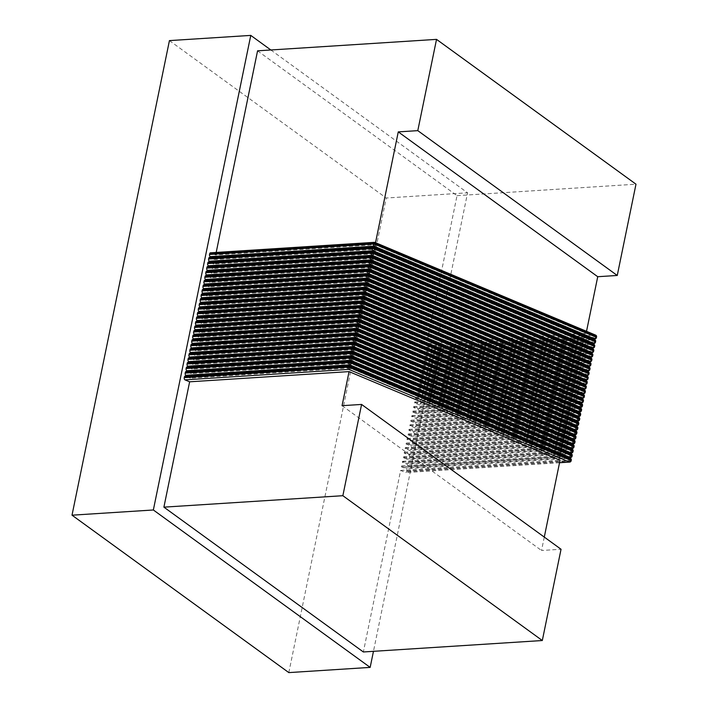 <?xml version="1.0" encoding="UTF-8"?>
<svg xmlns="http://www.w3.org/2000/svg" width="708" height="708" viewBox="0 0 708 708"><rect width="100%" height="100%" fill="white"/><g stroke="black" fill="none" stroke-linecap="round" stroke-linejoin="round"><path stroke-width="0.53" stroke-dasharray="3.54 2.66" d="M216.188 252.455L215.674 254.951L375.098 244.756L586.1 333.371L426.667 343.575L431.331 345.531A1.593 0.912 -93.7 0 1 432.048 347.708L431.907 348.389A1.593 0.912 -93.7 0 1 431.145 349.354A1.593 0.912 -93.7 0 1 430.889 349.31L425.924 347.221L425.729 348.132L430.393 350.097A1.593 0.912 -93.7 0 1 431.11 352.265L430.968 352.956A1.593 0.912 -93.7 0 1 430.207 353.911A1.593 0.912 -93.7 0 1 429.951 353.867L424.986 351.788L424.8 352.699L429.464 354.655A1.593 0.912 -93.7 0 1 430.172 356.832L430.03 357.522A1.593 0.912 -93.7 0 1 429.269 358.478A1.593 0.912 -93.7 0 1 429.013 358.434L424.048 356.345L423.862 357.257L428.526 359.221A1.593 0.912 -93.7 0 1 429.243 361.39L429.101 362.08A1.593 0.912 -93.7 0 1 428.331 363.045A1.593 0.912 -93.7 0 1 428.075 363L423.11 360.912L422.924 361.823L427.588 363.779A1.593 0.912 -93.7 0 1 428.305 365.956L428.163 366.647A1.593 0.912 -93.7 0 1 427.393 367.602A1.593 0.912 -93.7 0 1 427.136 367.558L422.172 365.478L421.986 366.39L426.65 368.346A1.593 0.912 -93.7 0 1 427.366 370.523L427.225 371.213A1.593 0.912 -93.7 0 1 426.455 372.169A1.593 0.912 -93.7 0 1 426.207 372.125L421.233 370.036L421.048 370.948L425.712 372.912A1.593 0.912 -93.7 0 1 426.428 375.081L426.287 375.771A1.593 0.912 -93.7 0 1 425.526 376.736A1.593 0.912 -93.7 0 1 425.269 376.691L420.295 374.603L420.109 375.514L424.773 377.47A1.593 0.912 -93.7 0 1 425.49 379.647L425.349 380.338A1.593 0.912 -93.7 0 1 424.588 381.293A1.593 0.912 -93.7 0 1 424.331 381.249L419.366 379.161L419.171 380.081L423.844 382.037A1.593 0.912 -93.7 0 1 424.552 384.214L424.411 384.895A1.593 0.912 -93.7 0 1 423.649 385.86A1.593 0.912 -93.7 0 1 423.393 385.816L418.428 383.727L418.242 384.639L422.906 386.603A1.593 0.912 -93.7 0 1 423.614 388.772L423.473 389.462A1.593 0.912 -93.7 0 1 422.711 390.418A1.593 0.912 -93.7 0 1 422.455 390.374L417.49 388.294L417.304 389.205L421.968 391.161A1.593 0.912 -93.7 0 1 422.685 393.338L422.543 394.029A1.593 0.912 -93.7 0 1 421.773 394.984A1.593 0.912 -93.7 0 1 421.517 394.94L416.552 392.851L416.366 393.763L421.03 395.728A1.593 0.912 -93.7 0 1 421.747 397.896L421.605 398.586A1.593 0.912 -93.7 0 1 420.835 399.551A1.593 0.912 -93.7 0 1 420.587 399.507L415.614 397.418L415.428 398.33L420.092 400.286A1.593 0.912 -93.7 0 1 420.809 402.463L420.667 403.153A1.593 0.912 -93.7 0 1 419.897 404.109A1.593 0.912 -93.7 0 1 419.649 404.064L414.676 401.985L414.49 402.896L419.154 404.852A1.593 0.912 -93.7 0 1 419.871 407.029L419.729 407.719A1.593 0.912 -93.7 0 1 418.968 408.675A1.593 0.912 -93.7 0 1 418.711 408.631L413.746 406.542L413.552 407.454L418.224 409.419A1.593 0.912 -93.7 0 1 418.932 411.587L418.791 412.277A1.593 0.912 -93.7 0 1 418.03 413.242A1.593 0.912 -93.7 0 1 417.773 413.198L412.808 411.109L412.622 412.021L417.286 413.976A1.593 0.912 -93.7 0 1 417.994 416.154L417.853 416.844A1.593 0.912 -93.7 0 1 417.092 417.8A1.593 0.912 -93.7 0 1 416.835 417.755L411.87 415.667L411.684 416.587L416.348 418.543A1.593 0.912 -93.7 0 1 417.065 420.72L416.924 421.402A1.593 0.912 -93.7 0 1 416.154 422.366A1.593 0.912 -93.7 0 1 415.897 422.322L410.932 420.233L410.746 421.145L415.41 423.11A1.593 0.912 -93.7 0 1 416.127 425.278L415.985 425.968A1.593 0.912 -93.7 0 1 415.215 426.924A1.593 0.912 -93.7 0 1 414.968 426.88L409.994 424.8L409.808 425.712L414.472 427.667A1.593 0.912 -93.7 0 1 415.189 429.844L415.047 430.535A1.593 0.912 -93.7 0 1 414.277 431.491A1.593 0.912 -93.7 0 1 414.03 431.446L409.056 429.358L408.87 430.269L413.534 432.234A1.593 0.912 -93.7 0 1 414.251 434.402L414.109 435.093A1.593 0.912 -93.7 0 1 413.348 436.057A1.593 0.912 -93.7 0 1 413.091 436.013L408.127 433.924L407.932 434.836L412.596 436.792A1.593 0.912 -93.7 0 1 413.313 438.969L413.171 439.659A1.593 0.912 -93.7 0 1 412.41 440.615A1.593 0.912 -93.7 0 1 412.153 440.571L407.189 438.491L407.003 439.403L411.667 441.358A1.593 0.912 -93.7 0 1 412.375 443.535L412.233 444.226A1.593 0.912 -93.7 0 1 411.472 445.182A1.593 0.912 -93.7 0 1 411.215 445.137L406.25 443.049L406.065 443.96L410.728 445.925A1.593 0.912 -93.7 0 1 411.445 448.093L411.304 448.784A1.593 0.912 -93.7 0 1 410.534 449.748A1.593 0.912 -93.7 0 1 410.277 449.704L405.312 447.615L405.126 448.527L409.79 450.483A1.593 0.912 -93.7 0 1 410.507 452.66L410.366 453.35A1.593 0.912 -93.7 0 1 409.596 454.306A1.593 0.912 -93.7 0 1 409.339 454.262L404.374 452.173L404.188 453.093L408.852 455.049A1.593 0.912 -93.7 0 1 409.569 457.226L409.428 457.908A1.593 0.912 -93.7 0 1 408.658 458.873A1.593 0.912 -93.7 0 1 408.41 458.828L403.436 456.74L403.25 457.651L407.914 459.616A1.593 0.912 -93.7 0 1 408.631 461.784L408.489 462.474A1.593 0.912 -93.7 0 1 407.719 463.43A1.593 0.912 -93.7 0 1 407.472 463.386L402.498 461.306L402.312 462.218L406.976 464.174A1.593 0.912 -93.7 0 1 407.693 466.351L407.551 467.041A1.593 0.912 -93.7 0 1 406.79 467.997A1.593 0.912 -93.7 0 1 406.534 467.953L401.569 465.864L401.374 466.776L406.047 468.74A1.593 0.912 -93.7 0 1 406.755 470.909L406.613 471.599A1.593 0.912 -93.7 0 1 405.852 472.563A1.593 0.912 -93.7 0 1 405.596 472.519L400.631 470.431L363.363 651.971M375.523 242.685L375.098 244.756M374.355 248.402L374.16 249.313L585.162 337.937L585.348 337.026L374.355 248.402L214.922 258.606L214.736 259.517L374.16 249.313M210.754 261.81L213.984 263.164L213.798 264.075L373.231 253.88L584.224 342.495L584.41 341.583L373.417 252.968L373.231 253.88M213.984 263.164L373.417 252.968M209.816 266.367L213.046 267.73L212.86 268.642L372.293 258.447L583.286 347.062L583.472 346.15L372.479 257.526L372.293 258.447M213.046 267.73L372.479 257.526M208.878 270.934L212.108 272.288L211.922 273.208L371.355 263.004L582.348 351.628L582.542 350.717L371.541 262.093L371.355 263.004M212.108 272.288L371.541 262.093M207.94 275.5L211.179 276.855L210.984 277.766L370.417 267.571L581.418 356.186L581.604 355.274L370.603 266.659L370.417 267.571M211.179 276.855L370.603 266.659M207.001 280.058L210.241 281.421L210.055 282.333L369.479 272.129L580.48 360.753L580.666 359.841L369.664 271.217L369.479 272.129M210.241 281.421L369.664 271.217M206.072 284.625L209.303 285.979L209.117 286.89L368.541 276.695L579.542 365.31L579.728 364.399L368.735 275.784L368.541 276.695M209.303 285.979L368.735 275.784M205.134 289.183L208.364 290.546L208.179 291.457L367.611 281.262L578.604 369.877L578.79 368.965L367.797 280.35L367.611 281.262M208.364 290.546L367.797 280.35M204.196 293.749L207.426 295.112L207.24 296.024L366.673 285.82L577.666 374.444L577.852 373.532L366.859 284.908L366.673 285.82M207.426 295.112L366.859 284.908M203.258 298.316L206.488 299.67L206.302 300.581L365.735 290.386L576.728 379.001L576.923 378.09L365.921 289.475L365.735 290.386M206.488 299.67L365.921 289.475M202.32 302.874L205.559 304.236L205.364 305.148L364.797 294.953L575.799 383.568L575.985 382.656L364.983 294.032L364.797 294.953M205.559 304.236L364.983 294.032M201.382 307.44L204.621 308.794L204.435 309.715L363.859 299.511L574.861 388.134L575.046 387.214L364.045 298.599L363.859 299.511M204.621 308.794L364.045 298.599M200.453 312.007L203.683 313.361L203.497 314.272L362.921 304.077L573.923 392.692L574.108 391.781L363.107 303.166L362.921 304.077M203.683 313.361L363.107 303.166M199.514 316.565L202.745 317.927L202.559 318.839L361.983 308.635L572.984 397.259L573.17 396.347L362.177 307.723L361.983 308.635M202.745 317.927L362.177 307.723M198.576 321.131L201.807 322.485L201.621 323.397L361.053 313.202L572.046 401.817L572.232 400.905L361.239 312.29L361.053 313.202M201.807 322.485L361.239 312.29M197.638 325.689L200.868 327.052L200.683 327.963L360.115 317.768L571.108 406.383L571.303 405.472L360.301 316.857L360.115 317.768M200.868 327.052L360.301 316.857M196.7 330.255L199.93 331.618L199.744 332.53L359.177 322.326L570.179 410.95L570.365 410.038L359.363 321.414L359.177 322.326M199.93 331.618L359.363 321.414M195.762 334.822L199.001 336.176L198.806 337.088L358.239 326.892L569.241 415.507L569.427 414.596L358.425 325.981L358.239 326.892M199.001 336.176L358.425 325.981M194.824 339.38L198.063 340.743L197.877 341.654L357.301 331.459L568.303 420.074L568.489 419.163L357.487 330.539L357.301 331.459M198.063 340.743L357.487 330.539M193.895 343.946L197.125 345.3L196.939 346.221L356.363 336.017L567.365 424.641L567.55 423.72L356.558 335.105L356.363 336.017M197.125 345.3L356.558 335.105M192.957 348.513L196.187 349.867L196.001 350.779L355.434 340.583L566.427 429.198L566.612 428.287L355.62 339.672L355.434 340.583M196.187 349.867L355.62 339.672M192.018 353.071L195.249 354.434L195.063 355.345L354.496 345.141L565.488 433.765L565.674 432.853L354.681 344.23L354.496 345.141M195.249 354.434L354.681 344.23M191.08 357.637L194.311 358.991L194.125 359.903L353.558 349.708L564.55 438.323L564.745 437.411L353.743 348.796L353.558 349.708M194.311 358.991L353.743 348.796M190.142 362.195L193.381 363.558L193.187 364.47L352.619 354.274L563.621 442.889L563.807 441.978L352.805 353.363L352.619 354.274M193.381 363.558L352.805 353.363M189.204 366.762L192.443 368.125L192.257 369.036L351.681 358.832L562.683 447.456L562.869 446.544L351.867 357.921L351.681 358.832M192.443 368.125L351.867 357.921M188.275 371.328L191.505 372.682L191.319 373.594L350.743 363.399L561.745 452.014L561.931 451.102L350.938 362.487L350.743 363.399M191.505 372.682L350.938 362.487M187.337 375.886L190.567 377.249L190.381 378.161L349.814 367.965L560.807 456.58L401.374 466.776M190.567 377.249L350 367.045L349.814 367.965M215.674 254.951L210.701 252.862L374.523 242.384L595.154 335.052A1.593 1.257 112.8 0 1 595.623 335.123M596.561 336.911A1.593 0.558 11.6 0 1 595.87 337.22A1.593 0.912 86.3 0 0 595.154 335.052L431.331 345.531M270.845 49.976L467.581 192.815L373.461 651.325M257.57 50.826L457.032 195.647L426.667 343.575M211.692 257.243L214.922 258.606M214.736 259.517L209.763 257.429L373.585 246.95L594.216 339.61A1.593 1.257 112.8 0 1 594.685 339.69M213.798 264.075L208.833 261.995L372.656 251.508L593.286 344.176A1.593 1.257 112.8 0 1 593.746 344.256M212.86 268.642L207.895 266.553L371.718 256.075L592.348 348.743A1.593 1.257 112.8 0 1 592.808 348.814M211.922 273.208L206.957 271.12L370.78 260.641L591.41 353.301A1.593 1.257 112.8 0 1 591.87 353.381M210.984 277.766L206.019 275.678L369.841 265.199L590.472 357.867A1.593 1.257 112.8 0 1 590.932 357.938M210.055 282.333L205.081 280.244L368.903 269.766L589.534 362.434A1.593 1.257 112.8 0 1 590.003 362.505M209.117 286.89L204.143 284.811L367.965 274.332L588.596 366.992A1.593 1.257 112.8 0 1 589.065 367.071M208.179 291.457L203.214 289.368L367.036 278.89L587.667 371.558A1.593 1.257 112.8 0 1 588.127 371.629M207.24 296.024L202.276 293.935L366.098 283.457L586.728 376.116A1.593 1.257 112.8 0 1 587.189 376.196M206.302 300.581L201.338 298.502L365.16 288.014L585.79 380.683A1.593 1.257 112.8 0 1 586.251 380.762M205.364 305.148L200.399 303.059L364.222 292.581L584.852 385.249A1.593 1.257 112.8 0 1 585.312 385.32M204.435 309.715L199.461 307.626L363.284 297.148L583.914 389.807A1.593 1.257 112.8 0 1 584.383 389.887M203.497 314.272L198.523 312.184L362.346 301.705L582.976 394.374A1.593 1.257 112.8 0 1 583.445 394.445M202.559 318.839L197.594 316.75L361.407 306.272L582.038 398.94A1.593 1.257 112.8 0 1 582.507 399.011M201.621 323.397L196.656 321.317L360.478 310.839L581.109 403.498A1.593 1.257 112.8 0 1 581.569 403.578M200.683 327.963L195.718 325.875L359.54 315.396L580.171 408.065A1.593 1.257 112.8 0 1 580.631 408.135M199.744 332.53L194.78 330.441L358.602 319.963L579.232 412.622A1.593 1.257 112.8 0 1 579.693 412.702M198.806 337.088L193.842 335.008L357.664 324.521L578.294 417.189A1.593 1.257 112.8 0 1 578.763 417.269M197.877 341.654L192.903 339.566L356.726 329.087L577.356 421.756A1.593 1.257 112.8 0 1 577.825 421.826M196.939 346.221L191.965 344.132L355.788 333.654L576.418 426.313A1.593 1.257 112.8 0 1 576.887 426.393M196.001 350.779L191.036 348.69L354.858 338.212L575.489 430.88A1.593 1.257 112.8 0 1 575.949 430.951M195.063 355.345L190.098 353.257L353.92 342.778L574.551 435.438A1.593 1.257 112.8 0 1 575.011 435.517M194.125 359.903L189.16 357.823L352.982 347.345L573.613 440.004A1.593 1.257 112.8 0 1 574.073 440.084M193.187 364.47L188.222 362.381L352.044 351.903L572.675 444.571A1.593 1.257 112.8 0 1 573.135 444.642M192.257 369.036L187.284 366.948L351.106 356.469L571.737 449.129A1.593 1.257 112.8 0 1 572.206 449.208M191.319 373.594L186.346 371.514L350.168 361.027L570.798 453.695A1.593 1.257 112.8 0 1 571.268 453.775M190.381 378.161L185.416 376.072L349.239 365.594L569.869 458.262A1.593 1.257 112.8 0 1 570.329 458.333M169.433 40.604L386.241 198.019L467.581 192.815M288.82 672.6L386.241 198.019M586.525 331.309L586.1 333.371M350 367.045L560.993 455.669L560.807 456.58M544.284 537.089L541.523 550.505L561.046 549.258M342.061 405.684L541.523 550.505M457.032 195.647L635.988 184.195M425.924 347.221L585.348 337.026M425.729 348.132L585.162 337.937M424.8 352.699L584.224 342.495M424.986 351.788L584.41 341.583M423.862 357.257L583.286 347.062M424.048 356.345L583.472 346.15M422.924 361.823L582.348 351.628M423.11 360.912L582.542 350.717M421.986 366.39L581.418 356.186M422.172 365.478L581.604 355.274M421.048 370.948L580.48 360.753M421.233 370.036L580.666 359.841M420.109 375.514L579.542 365.31M420.295 374.603L579.728 364.399M419.171 380.081L578.604 369.877M419.366 379.161L578.79 368.965M418.242 384.639L577.666 374.444M418.428 383.727L577.852 373.532M417.304 389.205L576.728 379.001M417.49 388.294L576.923 378.09M416.366 393.763L575.799 383.568M416.552 392.851L575.985 382.656M415.428 398.33L574.861 388.134M415.614 397.418L575.046 387.214M414.49 402.896L573.923 392.692M414.676 401.985L574.108 391.781M413.552 407.454L572.984 397.259M413.746 406.542L573.17 396.347M412.622 412.021L572.046 401.817M412.808 411.109L572.232 400.905M411.684 416.587L571.108 406.383M411.87 415.667L571.303 405.472M410.746 421.145L570.179 410.95M410.932 420.233L570.365 410.038M409.808 425.712L569.241 415.507M409.994 424.8L569.427 414.596M408.87 430.269L568.303 420.074M409.056 429.358L568.489 419.163M407.932 434.836L567.365 424.641M408.127 433.924L567.55 423.72M407.003 439.403L566.427 429.198M407.189 438.491L566.612 428.287M406.065 443.96L565.488 433.765M406.25 443.049L565.674 432.853M405.126 448.527L564.55 438.323M405.312 447.615L564.745 437.411M404.188 453.093L563.621 442.889M404.374 452.173L563.807 441.978M403.25 457.651L562.683 447.456M403.436 456.74L562.869 446.544M402.312 462.218L561.745 452.014M402.498 461.306L561.931 451.102M401.569 465.864L560.993 455.669M400.631 470.431L560.055 460.227M594.968 338.875A1.593 0.912 86.3 0 0 595.729 337.911A1.593 0.558 -168.4 0 0 596.419 337.601M595.623 341.477A1.593 0.558 11.6 0 1 594.932 341.787A1.593 0.912 86.3 0 0 594.216 339.61L430.393 350.097M594.03 343.433A1.593 0.912 86.3 0 0 594.791 342.477A1.593 0.558 -168.4 0 0 595.481 342.168M594.693 346.044A1.593 0.558 11.6 0 1 593.994 346.354A1.593 0.912 86.3 0 0 593.286 344.176L429.464 354.655M593.092 348A1.593 0.912 86.3 0 0 593.853 347.044A1.593 0.558 -168.4 0 0 594.552 346.734M593.755 350.602A1.593 0.558 11.6 0 1 593.056 350.911A1.593 0.912 86.3 0 0 592.348 348.743L428.526 359.221M592.154 352.566A1.593 0.912 86.3 0 0 592.915 351.602A1.593 0.558 -168.4 0 0 593.614 351.292M592.817 355.168A1.593 0.558 11.6 0 1 592.127 355.478A1.593 0.912 86.3 0 0 591.41 353.301L427.588 363.779M591.215 357.124A1.593 0.912 86.3 0 0 591.985 356.168A1.593 0.558 -168.4 0 0 592.676 355.859M591.879 359.735A1.593 0.558 11.6 0 1 591.189 360.045A1.593 0.912 86.3 0 0 590.472 357.867L426.65 368.346M590.277 361.691A1.593 0.912 86.3 0 0 591.047 360.726A1.593 0.558 -168.4 0 0 591.738 360.416M590.941 364.293A1.593 0.558 11.6 0 1 590.251 364.602A1.593 0.912 86.3 0 0 589.534 362.434L425.712 372.912M589.339 366.248A1.593 0.912 86.3 0 0 590.109 365.293A1.593 0.558 -168.4 0 0 590.799 364.983M590.003 368.859A1.593 0.558 11.6 0 1 589.313 369.169A1.593 0.912 86.3 0 0 588.596 366.992L424.773 377.47M588.41 370.815A1.593 0.912 86.3 0 0 589.171 369.859A1.593 0.558 -168.4 0 0 589.861 369.549M589.074 373.417A1.593 0.558 11.6 0 1 588.375 373.727A1.593 0.912 86.3 0 0 587.667 371.558L423.844 382.037M587.472 375.382A1.593 0.912 86.3 0 0 588.233 374.417A1.593 0.558 -168.4 0 0 588.932 374.107M588.136 377.984A1.593 0.558 11.6 0 1 587.436 378.293A1.593 0.912 86.3 0 0 586.728 376.116L422.906 386.603M586.534 379.939A1.593 0.912 86.3 0 0 587.295 378.984A1.593 0.558 -168.4 0 0 587.994 378.674M587.197 382.55A1.593 0.558 11.6 0 1 586.507 382.86A1.593 0.912 86.3 0 0 585.79 380.683L421.968 391.161M585.596 384.506A1.593 0.912 86.3 0 0 586.366 383.55A1.593 0.558 -168.4 0 0 587.056 383.24M586.259 387.108A1.593 0.558 11.6 0 1 585.569 387.418A1.593 0.912 86.3 0 0 584.852 385.249L421.03 395.728M584.658 389.073A1.593 0.912 86.3 0 0 585.428 388.108A1.593 0.558 -168.4 0 0 586.118 387.798M585.321 391.674A1.593 0.558 11.6 0 1 584.631 391.984A1.593 0.912 86.3 0 0 583.914 389.807L420.092 400.286M583.719 393.63A1.593 0.912 86.3 0 0 584.489 392.674A1.593 0.558 -168.4 0 0 585.18 392.365M584.383 396.241A1.593 0.558 11.6 0 1 583.693 396.551A1.593 0.912 86.3 0 0 582.976 394.374L419.154 404.852M582.79 398.197A1.593 0.912 86.3 0 0 583.551 397.232A1.593 0.558 -168.4 0 0 584.242 396.923M583.445 400.799A1.593 0.558 11.6 0 1 582.755 401.109A1.593 0.912 86.3 0 0 582.038 398.94L418.224 409.419M581.852 402.755A1.593 0.912 86.3 0 0 582.613 401.799A1.593 0.558 -168.4 0 0 583.303 401.489M582.516 405.365A1.593 0.558 11.6 0 1 581.817 405.675A1.593 0.912 86.3 0 0 581.109 403.498L417.286 413.976M580.914 407.321A1.593 0.912 86.3 0 0 581.675 406.365L417.853 416.844M581.578 409.923A1.593 0.558 11.6 0 1 580.887 410.233A1.593 0.912 86.3 0 0 580.171 408.065L416.348 418.543M579.976 411.888A1.593 0.912 86.3 0 0 580.746 410.923L416.924 421.402M580.64 414.49A1.593 0.558 11.6 0 1 579.949 414.799A1.593 0.912 86.3 0 0 579.232 412.622L415.41 423.11M579.038 416.446A1.593 0.912 86.3 0 0 579.808 415.49L415.985 425.968M579.702 419.056A1.593 0.558 11.6 0 1 579.011 419.366A1.593 0.912 86.3 0 0 578.294 417.189L414.472 427.667M578.1 421.012A1.593 0.912 86.3 0 0 578.87 420.056L415.047 430.535M578.763 423.614A1.593 0.558 11.6 0 1 578.073 423.924A1.593 0.912 86.3 0 0 577.356 421.756L413.534 432.234M577.17 425.579A1.593 0.912 86.3 0 0 577.932 424.614L414.109 435.093M577.825 428.181A1.593 0.558 11.6 0 1 577.135 428.49A1.593 0.912 86.3 0 0 576.418 426.313L412.596 436.792M576.232 430.137A1.593 0.912 86.3 0 0 576.993 429.181L413.171 439.659M576.896 432.747A1.593 0.558 11.6 0 1 576.197 433.057A1.593 0.912 86.3 0 0 575.489 430.88L411.667 441.358M575.294 434.703A1.593 0.912 86.3 0 0 576.055 433.739L412.233 444.226M575.958 437.305A1.593 0.558 11.6 0 1 575.259 437.615A1.593 0.912 86.3 0 0 574.551 435.438L410.728 445.925M574.356 439.261A1.593 0.912 86.3 0 0 575.117 438.305L411.304 448.784M575.02 441.872A1.593 0.558 11.6 0 1 574.33 442.181A1.593 0.912 86.3 0 0 573.613 440.004L409.79 450.483M573.418 443.827A1.593 0.912 86.3 0 0 574.188 442.872L410.366 453.35M574.082 446.429A1.593 0.558 11.6 0 1 573.391 446.739A1.593 0.912 86.3 0 0 572.675 444.571L408.852 455.049M572.48 448.394A1.593 0.912 86.3 0 0 573.25 447.429L409.428 457.908M573.144 450.996A1.593 0.558 11.6 0 1 572.453 451.306A1.593 0.912 86.3 0 0 571.737 449.129L407.914 459.616M571.542 452.952A1.593 0.912 86.3 0 0 572.312 451.996L408.489 462.474M572.206 455.563A1.593 0.558 11.6 0 1 571.515 455.872A1.593 0.912 86.3 0 0 570.798 453.695L406.976 464.174M570.613 457.518A1.593 0.912 86.3 0 0 571.374 456.563L407.551 467.041M569.675 462.085A1.593 0.912 86.3 0 0 570.436 461.12L406.613 471.599M571.276 460.12A1.593 0.558 11.6 0 1 570.577 460.43A1.593 0.912 86.3 0 0 569.869 458.262L406.047 468.74M431.907 348.389L595.729 337.911L595.87 337.22L432.048 347.708M592.906 338.946L430.889 349.31M430.968 352.956L594.791 342.477L594.932 341.787L431.11 352.265M591.968 343.504L429.951 353.867M430.03 357.522L593.853 347.044L593.994 346.354L430.172 356.832M591.03 348.071L429.013 358.434M429.101 362.08L592.915 351.602L593.056 350.911L429.243 361.39M590.1 352.637L428.075 363M428.163 366.647L591.985 356.168L592.127 355.478L428.305 365.956M589.162 357.195L427.136 367.558M427.225 371.213L591.047 360.726L591.189 360.045L427.366 370.523M588.224 361.761L426.207 372.125M426.287 375.771L590.109 365.293L590.251 364.602L426.428 375.081M587.286 366.319L425.269 376.691M425.349 380.338L589.171 369.859L589.313 369.169L425.49 379.647M586.348 370.886L424.331 381.249M424.411 384.895L588.233 374.417L588.375 373.727L424.552 384.214M585.41 375.452L423.393 385.816M423.473 389.462L587.295 378.984L587.436 378.293L423.614 388.772M584.481 380.01L422.455 390.374M422.543 394.029L586.366 383.55L586.507 382.86L422.685 393.338M583.542 384.577L421.517 394.94M421.605 398.586L585.428 388.108L585.569 387.418L421.747 397.896M582.604 389.143L420.587 399.507M420.667 403.153L584.489 392.674L584.631 391.984L420.809 402.463M581.666 393.701L419.649 404.064M419.729 407.719L583.551 397.232L583.693 396.551L419.871 407.029M580.728 398.268L418.711 408.631M418.791 412.277L582.613 401.799L582.755 401.109L418.932 411.587M579.79 402.825L417.773 413.198M582.374 406.056A1.593 0.558 -168.4 0 1 581.675 406.365L581.817 405.675L417.994 416.154M578.852 407.392L416.835 417.755M581.436 410.613A1.593 0.558 -168.4 0 1 580.746 410.923L580.887 410.233L417.065 420.72M577.923 411.959L415.897 422.322M580.498 415.18A1.593 0.558 -168.4 0 1 579.808 415.49L579.949 414.799L416.127 425.278M576.985 416.516L414.968 426.88M579.56 419.747A1.593 0.558 -168.4 0 1 578.87 420.056L579.011 419.366L415.189 429.844M576.047 421.083L414.03 431.446M578.622 424.304A1.593 0.558 -168.4 0 1 577.932 424.614L578.073 423.924L414.251 434.402M575.108 425.65L413.091 436.013M577.684 428.871A1.593 0.558 -168.4 0 1 576.993 429.181L577.135 428.49L413.313 438.969M574.17 430.207L412.153 440.571M576.755 433.429A1.593 0.558 -168.4 0 1 576.055 433.739L576.197 433.057L412.375 443.535M573.232 434.774L411.215 445.137M575.816 437.995A1.593 0.558 -168.4 0 1 575.117 438.305L575.259 437.615L411.445 448.093M572.303 439.332L410.277 449.704M574.878 442.562A1.593 0.558 -168.4 0 1 574.188 442.872L574.33 442.181L410.507 452.66M571.365 443.898L409.339 454.262M573.94 447.12A1.593 0.558 -168.4 0 1 573.25 447.429L573.391 446.739L409.569 457.226M570.427 448.465L408.41 458.828M573.002 451.686A1.593 0.558 -168.4 0 1 572.312 451.996L572.453 451.306L408.631 461.784M569.489 453.023L407.472 463.386M572.064 456.253A1.593 0.558 -168.4 0 1 571.374 456.563L571.515 455.872L407.693 466.351M568.551 457.589L406.534 467.953M559.559 462.669L405.596 472.519M406.755 470.909L570.577 460.43L570.436 461.12A1.593 0.558 -168.4 0 0 571.135 460.811M593.03 338.999L431.145 349.354M592.1 343.557L430.207 353.911M591.162 348.124L429.269 358.478M590.224 352.69L428.331 363.045M589.286 357.248L427.393 367.602M588.348 361.815L426.455 372.169M587.41 366.372L425.526 376.736M586.481 370.939L424.588 381.293M585.543 375.506L423.649 385.86M584.604 380.063L422.711 390.418M583.666 384.63L421.773 394.984M582.728 389.196L420.835 399.551M581.79 393.754L419.897 404.109M580.852 398.321L418.968 408.675M579.923 402.879L418.03 413.242M578.985 407.445L417.092 417.8M578.047 412.012L416.154 422.366M577.109 416.57L415.215 426.924M576.17 421.136L414.277 431.491M575.232 425.703L413.348 436.057M574.303 430.26L412.41 440.615M573.365 434.827L411.472 445.182M572.427 439.385L410.534 449.748M571.489 443.951L409.596 454.306M570.551 448.518L408.658 458.873M569.613 453.076L407.719 463.43M568.683 457.642L406.79 467.997M559.541 462.731L405.852 472.563"/><path stroke-width="1.06" d="M375.523 242.685L398.268 131.892L417.791 130.644L436.526 39.374L257.57 50.826L216.188 252.455M184.39 376.983L184.248 377.674L348.071 367.195L348.212 366.505L184.39 376.983A1.593 0.912 -93.7 0 1 185.16 376.028L348.982 365.549A1.593 1.593 0 0 1 349.699 365.673L570.329 458.333A1.593 1.257 112.8 0 1 571.011 459.722L350.38 367.054A1.593 1.257 -67.2 0 0 349.239 365.594A1.593 0.912 86.3 0 0 348.982 365.549A1.593 0.912 86.3 0 0 348.212 366.505A1.593 0.558 11.6 0 1 350.38 367.054L350.239 367.744L570.869 460.412A1.593 1.257 112.8 0 1 569.418 462.032L348.787 369.372A1.593 1.257 -67.2 0 0 350.239 367.744A1.593 0.558 -168.4 0 0 348.071 367.195A1.593 0.912 86.3 0 0 348.787 369.372L184.965 379.851L189.629 381.807L349.062 371.611L342.061 405.684L361.584 404.436L342.858 495.706L163.902 507.149L363.363 651.971L542.31 640.528L561.046 549.258L361.584 404.436M189.629 381.807L163.902 507.149M209.683 253.783L209.541 254.473L373.364 243.986A1.593 0.912 86.3 0 0 374.081 246.163A1.593 1.257 -67.2 0 0 375.532 244.534A1.593 0.558 -168.4 0 0 373.364 243.986L373.505 243.295A1.593 0.558 11.6 0 1 375.674 243.844A1.593 1.257 -67.2 0 0 374.523 242.384A1.593 0.912 86.3 0 0 374.275 242.34A1.593 0.912 86.3 0 0 373.505 243.295L209.683 253.783A1.593 0.912 -93.7 0 1 210.453 252.818A1.593 0.912 -93.7 0 1 210.701 252.862M595.623 335.123A1.593 1.257 112.8 0 1 596.304 336.512A1.593 0.558 11.6 0 1 596.561 336.911A1.593 1.593 0 0 0 595.623 335.123L374.992 242.463A1.593 1.593 0 0 0 374.275 242.34L210.453 252.818M250.774 35.4L153.353 509.981L370.16 667.396L288.82 672.6L72.012 515.185L169.433 40.604L250.774 35.4L270.845 49.976M373.461 651.325L370.16 667.396M184.965 379.851A1.593 0.912 -93.7 0 1 184.248 377.674M592.906 338.946L594.711 338.831A1.593 0.912 86.3 0 0 594.968 338.875A1.593 1.593 0 0 0 596.419 337.601A1.593 0.558 -168.4 0 0 596.163 337.203L596.304 336.512L375.674 243.844L375.532 244.534L596.163 337.203A1.593 1.257 112.8 0 1 594.711 338.831L374.081 246.163L210.258 256.641A1.593 0.912 -93.7 0 1 209.541 254.473M210.258 256.641L211.692 257.243M209.515 257.385L373.337 246.906A1.593 1.593 0 0 1 374.054 247.021L594.685 339.69A1.593 1.257 112.8 0 1 595.366 341.07L374.736 248.411L374.594 249.101A1.593 0.558 -168.4 0 0 372.426 248.552L372.567 247.862A1.593 0.558 11.6 0 1 374.736 248.411A1.593 1.257 -67.2 0 0 373.585 246.95A1.593 0.912 86.3 0 0 373.337 246.906A1.593 0.912 86.3 0 0 372.567 247.862L208.745 258.34A1.593 0.912 -93.7 0 1 209.515 257.385A1.593 0.912 -93.7 0 1 209.763 257.429M208.745 258.34L208.603 259.031A1.593 0.912 -93.7 0 0 209.32 261.208L210.754 261.81M208.577 261.942L372.399 251.464A1.593 1.593 0 0 1 373.116 251.588L593.746 344.256A1.593 1.257 112.8 0 1 594.428 345.637L373.797 252.968L373.656 253.659A1.593 0.558 -168.4 0 0 371.488 253.119L371.629 252.429A1.593 0.558 11.6 0 1 373.797 252.968A1.593 1.257 -67.2 0 0 372.656 251.508A1.593 0.912 86.3 0 0 372.399 251.464A1.593 0.912 86.3 0 0 371.629 252.429L207.807 262.907A1.593 0.912 -93.7 0 1 208.577 261.942A1.593 0.912 -93.7 0 1 208.833 261.995M207.807 262.907L207.665 263.597A1.593 0.912 -93.7 0 0 208.382 265.766L209.816 266.367M207.639 266.509L371.461 256.031A1.593 1.593 0 0 1 372.178 256.154L592.808 348.814A1.593 1.257 112.8 0 1 593.499 350.203L372.868 257.535L372.727 258.225A1.593 0.558 -168.4 0 0 370.558 257.677L370.7 256.986A1.593 0.558 11.6 0 1 372.868 257.535A1.593 1.257 -67.2 0 0 371.718 256.075A1.593 0.912 86.3 0 0 371.461 256.031A1.593 0.912 86.3 0 0 370.7 256.986L206.878 267.474A1.593 0.912 -93.7 0 1 207.639 266.509A1.593 0.912 -93.7 0 1 207.895 266.553M206.878 267.474L206.736 268.155A1.593 0.912 -93.7 0 0 207.444 270.332L208.878 270.934M206.701 271.076L370.523 260.597A1.593 1.593 0 0 1 371.24 260.712L591.87 353.381A1.593 1.257 112.8 0 1 592.561 354.761L371.93 262.102L371.788 262.792A1.593 0.558 -168.4 0 0 369.62 262.243L369.762 261.553A1.593 0.558 11.6 0 1 371.93 262.102A1.593 1.257 -67.2 0 0 370.78 260.641A1.593 0.912 86.3 0 0 370.523 260.597A1.593 0.912 86.3 0 0 369.762 261.553L205.939 272.031A1.593 0.912 -93.7 0 1 206.701 271.076A1.593 0.912 -93.7 0 1 206.957 271.12M205.939 272.031L205.798 272.722A1.593 0.912 -93.7 0 0 206.506 274.899L207.94 275.5M205.762 275.633L369.585 265.155A1.593 1.593 0 0 1 370.302 265.279L590.932 357.938A1.593 1.257 112.8 0 1 591.623 359.328L370.992 266.659L370.85 267.35A1.593 0.558 -168.4 0 0 368.682 266.81L368.824 266.12A1.593 0.558 11.6 0 1 370.992 266.659A1.593 1.257 -67.2 0 0 369.841 265.199A1.593 0.912 86.3 0 0 369.585 265.155A1.593 0.912 86.3 0 0 368.824 266.12L205.001 276.598A1.593 0.912 -93.7 0 1 205.762 275.633A1.593 0.912 -93.7 0 1 206.019 275.678M205.001 276.598L204.86 277.288A1.593 0.912 -93.7 0 0 205.577 279.456L207.001 280.058M204.833 280.2L368.647 269.721A1.593 1.593 0 0 1 369.372 269.837L590.003 362.505A1.593 1.257 112.8 0 1 590.684 363.894L370.054 271.226L369.912 271.916A1.593 0.558 -168.4 0 0 367.744 271.368L367.886 270.677A1.593 0.558 11.6 0 1 370.054 271.226A1.593 1.257 -67.2 0 0 368.903 269.766A1.593 0.912 86.3 0 0 368.647 269.721A1.593 0.912 86.3 0 0 367.886 270.677L204.063 281.156A1.593 0.912 -93.7 0 1 204.833 280.2A1.593 0.912 -93.7 0 1 205.081 280.244M204.063 281.156L203.922 281.846A1.593 0.912 -93.7 0 0 204.639 284.023L206.072 284.625M203.895 284.766L367.718 274.279A1.593 1.593 0 0 1 368.434 274.403L589.065 367.071A1.593 1.257 112.8 0 1 589.746 368.452L369.116 275.793L368.974 276.474A1.593 0.558 -168.4 0 0 366.806 275.934L366.948 275.244A1.593 0.558 11.6 0 1 369.116 275.793A1.593 1.257 -67.2 0 0 367.965 274.332A1.593 0.912 86.3 0 0 367.718 274.279A1.593 0.912 86.3 0 0 366.948 275.244L203.125 285.722A1.593 0.912 -93.7 0 1 203.895 284.766A1.593 0.912 -93.7 0 1 204.143 284.811M203.125 285.722L202.984 286.413A1.593 0.912 -93.7 0 0 203.7 288.59L205.134 289.183M202.957 289.324L366.779 278.846A1.593 1.593 0 0 1 367.496 278.97L588.127 371.629A1.593 1.257 112.8 0 1 588.808 373.019L368.178 280.35L368.036 281.041A1.593 0.558 -168.4 0 0 365.868 280.492L366.009 279.802A1.593 0.558 11.6 0 1 368.178 280.35A1.593 1.257 -67.2 0 0 367.036 278.89A1.593 0.912 86.3 0 0 366.779 278.846A1.593 0.912 86.3 0 0 366.009 279.802L202.187 290.289A1.593 0.912 -93.7 0 1 202.957 289.324A1.593 0.912 -93.7 0 1 203.214 289.368M202.187 290.289L202.046 290.979A1.593 0.912 -93.7 0 0 202.762 293.147L204.196 293.749M202.019 293.891L365.841 283.412A1.593 1.593 0 0 1 366.558 283.527L587.189 376.196A1.593 1.257 112.8 0 1 587.87 377.576L367.248 284.917L367.107 285.607A1.593 0.558 -168.4 0 0 364.93 285.059L365.071 284.368A1.593 0.558 11.6 0 1 367.248 284.917A1.593 1.257 -67.2 0 0 366.098 283.457A1.593 0.912 86.3 0 0 365.841 283.412A1.593 0.912 86.3 0 0 365.071 284.368L201.258 294.847A1.593 0.912 -93.7 0 1 202.019 293.891A1.593 0.912 -93.7 0 1 202.276 293.935M201.258 294.847L201.116 295.537A1.593 0.912 -93.7 0 0 201.824 297.714L203.258 298.316M201.081 298.449L364.903 287.97A1.593 1.593 0 0 1 365.62 288.094L586.251 380.762A1.593 1.257 112.8 0 1 586.941 382.143L366.31 289.475L366.169 290.165A1.593 0.558 -168.4 0 0 364 289.625L364.142 288.935A1.593 0.558 11.6 0 1 366.31 289.475A1.593 1.257 -67.2 0 0 365.16 288.014A1.593 0.912 86.3 0 0 364.903 287.97A1.593 0.912 86.3 0 0 364.142 288.935L200.32 299.413A1.593 0.912 -93.7 0 1 201.081 298.449A1.593 0.912 -93.7 0 1 201.338 298.502M200.32 299.413L200.178 300.103A1.593 0.912 -93.7 0 0 200.886 302.272L202.32 302.874M200.143 303.015L363.965 292.537A1.593 1.593 0 0 1 364.682 292.661L585.312 385.32A1.593 1.257 112.8 0 1 586.003 386.71L365.372 294.041L365.231 294.732A1.593 0.558 -168.4 0 0 363.062 294.183L363.204 293.493A1.593 0.558 11.6 0 1 365.372 294.041A1.593 1.257 -67.2 0 0 364.222 292.581A1.593 0.912 86.3 0 0 363.965 292.537A1.593 0.912 86.3 0 0 363.204 293.493L199.382 303.971A1.593 0.912 -93.7 0 1 200.143 303.015A1.593 0.912 -93.7 0 1 200.399 303.059M199.382 303.971L199.24 304.661A1.593 0.912 -93.7 0 0 199.957 306.838L201.382 307.44M199.205 307.582L363.027 297.103A1.593 1.593 0 0 1 363.753 297.218L584.383 389.887A1.593 1.257 112.8 0 1 585.065 391.267L364.434 298.608L364.293 299.298A1.593 0.558 -168.4 0 0 362.124 298.749L362.266 298.059A1.593 0.558 11.6 0 1 364.434 298.608A1.593 1.257 -67.2 0 0 363.284 297.148A1.593 0.912 86.3 0 0 363.027 297.103A1.593 0.912 86.3 0 0 362.266 298.059L198.444 308.538A1.593 0.912 -93.7 0 1 199.205 307.582A1.593 0.912 -93.7 0 1 199.461 307.626M198.444 308.538L198.302 309.228A1.593 0.912 -93.7 0 0 199.019 311.405L200.453 312.007M198.275 312.139L362.098 301.661A1.593 1.593 0 0 1 362.815 301.785L583.445 394.445A1.593 1.257 112.8 0 1 584.127 395.834L363.496 303.166L363.354 303.856A1.593 0.558 -168.4 0 0 361.186 303.316L361.328 302.626A1.593 0.558 11.6 0 1 363.496 303.166A1.593 1.257 -67.2 0 0 362.346 301.705A1.593 0.912 86.3 0 0 362.098 301.661A1.593 0.912 86.3 0 0 361.328 302.626L197.505 313.104A1.593 0.912 -93.7 0 1 198.275 312.139A1.593 0.912 -93.7 0 1 198.523 312.184M197.505 313.104L197.364 313.794A1.593 0.912 -93.7 0 0 198.081 315.963L199.514 316.565M197.337 316.706L361.16 306.228A1.593 1.593 0 0 1 361.876 306.343L582.507 399.011A1.593 1.257 112.8 0 1 583.188 400.401L362.558 307.732L362.416 308.423A1.593 0.558 -168.4 0 0 360.248 307.874L360.39 307.184A1.593 0.558 11.6 0 1 362.558 307.732A1.593 1.257 -67.2 0 0 361.407 306.272A1.593 0.912 86.3 0 0 361.16 306.228A1.593 0.912 86.3 0 0 360.39 307.184L196.567 317.662A1.593 0.912 -93.7 0 1 197.337 316.706A1.593 0.912 -93.7 0 1 197.594 316.75M196.567 317.662L196.426 318.352A1.593 0.912 -93.7 0 0 197.143 320.529L198.576 321.131M195.629 322.228L195.488 322.919L359.31 312.44A1.593 0.912 86.3 0 0 360.027 314.609A1.593 1.257 -67.2 0 0 361.478 312.98A1.593 0.558 -168.4 0 0 359.31 312.44L359.452 311.75A1.593 0.558 11.6 0 1 361.62 312.299A1.593 1.257 -67.2 0 0 360.478 310.839A1.593 0.912 86.3 0 0 360.222 310.785A1.593 0.912 86.3 0 0 359.452 311.75L195.629 322.228A1.593 0.912 -93.7 0 1 196.399 321.273A1.593 0.912 -93.7 0 1 196.656 321.317M196.399 321.273L360.222 310.785A1.593 1.593 0 0 1 360.938 310.909L581.569 403.578A1.593 1.257 112.8 0 1 582.25 404.958L361.62 312.299L361.478 312.98L582.109 405.649A1.593 1.257 112.8 0 1 580.657 407.277L360.027 314.609L196.204 325.096A1.593 0.912 -93.7 0 1 195.488 322.919M196.204 325.096L197.638 325.689M194.7 326.795L194.558 327.485L358.381 316.998A1.593 0.912 86.3 0 0 359.089 319.175A1.593 1.257 -67.2 0 0 360.549 317.547A1.593 0.558 -168.4 0 0 358.381 316.998L358.522 316.308A1.593 0.558 11.6 0 1 360.691 316.857A1.593 1.257 -67.2 0 0 359.54 315.396A1.593 0.912 86.3 0 0 359.283 315.352A1.593 0.912 86.3 0 0 358.522 316.308L194.7 326.795A1.593 0.912 -93.7 0 1 195.461 325.83A1.593 0.912 -93.7 0 1 195.718 325.875M195.461 325.83L359.283 315.352A1.593 1.593 0 0 1 360 315.476L580.631 408.135A1.593 1.257 112.8 0 1 581.321 409.525L360.691 316.857L360.549 317.547L581.18 410.215A1.593 1.257 112.8 0 1 579.719 411.844L359.089 319.175L195.266 329.654A1.593 0.912 -93.7 0 1 194.558 327.485M195.266 329.654L196.7 330.255M193.762 331.353L193.62 332.043L357.443 321.565A1.593 0.912 86.3 0 0 358.151 323.742A1.593 1.257 -67.2 0 0 359.611 322.113A1.593 0.558 -168.4 0 0 357.443 321.565L357.584 320.874A1.593 0.558 11.6 0 1 359.752 321.423A1.593 1.257 -67.2 0 0 358.602 319.963A1.593 0.912 86.3 0 0 358.345 319.919A1.593 0.912 86.3 0 0 357.584 320.874L193.762 331.353A1.593 0.912 -93.7 0 1 194.523 330.397A1.593 0.912 -93.7 0 1 194.78 330.441M194.523 330.397L358.345 319.919A1.593 1.593 0 0 1 359.062 320.034L579.693 412.702A1.593 1.257 112.8 0 1 580.383 414.083L359.752 321.423L359.611 322.113L580.241 414.773A1.593 1.257 112.8 0 1 578.781 416.401L358.151 323.742L194.337 334.22A1.593 0.912 -93.7 0 1 193.62 332.043M194.337 334.22L195.762 334.822M192.824 335.919L192.682 336.61L356.505 326.131A1.593 0.912 86.3 0 0 357.221 328.3A1.593 1.257 -67.2 0 0 358.673 326.671A1.593 0.558 -168.4 0 0 356.505 326.131L356.646 325.441A1.593 0.558 11.6 0 1 358.814 325.981A1.593 1.257 -67.2 0 0 357.664 324.521A1.593 0.912 86.3 0 0 357.407 324.476A1.593 0.912 86.3 0 0 356.646 325.441L192.824 335.919A1.593 0.912 -93.7 0 1 193.585 334.955A1.593 0.912 -93.7 0 1 193.842 335.008M193.585 334.955L357.407 324.476A1.593 1.593 0 0 1 358.133 324.6L578.763 417.269A1.593 1.257 112.8 0 1 579.445 418.649L358.814 325.981L358.673 326.671L579.303 419.34A1.593 1.257 112.8 0 1 577.852 420.968L357.221 328.3L193.399 338.778A1.593 0.912 -93.7 0 1 192.682 336.61M193.399 338.778L194.824 339.38M191.886 340.477L191.744 341.168L355.566 330.689A1.593 0.912 86.3 0 0 356.283 332.866A1.593 1.257 -67.2 0 0 357.735 331.238A1.593 0.558 -168.4 0 0 355.566 330.689L355.708 329.999A1.593 0.558 11.6 0 1 357.876 330.548A1.593 1.257 -67.2 0 0 356.726 329.087A1.593 0.912 86.3 0 0 356.478 329.043A1.593 0.912 86.3 0 0 355.708 329.999L191.886 340.477A1.593 0.912 -93.7 0 1 192.656 339.521A1.593 0.912 -93.7 0 1 192.903 339.566M192.656 339.521L356.478 329.043A1.593 1.593 0 0 1 357.195 329.167L577.825 421.826A1.593 1.257 112.8 0 1 578.507 423.216L357.876 330.548L357.735 331.238L578.365 423.906A1.593 1.257 112.8 0 1 576.914 425.526L356.283 332.866L192.461 343.345A1.593 0.912 -93.7 0 1 191.744 341.168M192.461 343.345L193.895 343.946M190.948 345.044L190.806 345.734L354.628 335.256A1.593 0.912 86.3 0 0 355.345 337.433A1.593 1.257 -67.2 0 0 356.797 335.804A1.593 0.558 -168.4 0 0 354.628 335.256L354.77 334.565A1.593 0.558 11.6 0 1 356.938 335.114A1.593 1.257 -67.2 0 0 355.788 333.654A1.593 0.912 86.3 0 0 355.54 333.61A1.593 0.912 86.3 0 0 354.77 334.565L190.948 345.044A1.593 0.912 -93.7 0 1 191.718 344.088A1.593 0.912 -93.7 0 1 191.965 344.132M191.718 344.088L355.54 333.61A1.593 1.593 0 0 1 356.257 333.725L576.887 426.393A1.593 1.257 112.8 0 1 577.569 427.774L356.938 335.114L356.797 335.804L577.427 428.464A1.593 1.257 112.8 0 1 575.976 430.092L355.345 337.433L191.523 347.911A1.593 0.912 -93.7 0 1 190.806 345.734M191.523 347.911L192.957 348.513M190.01 349.61L189.868 350.301L353.69 339.813A1.593 0.912 86.3 0 0 354.407 341.991A1.593 1.257 -67.2 0 0 355.859 340.362A1.593 0.558 -168.4 0 0 353.69 339.813L353.832 339.132A1.593 0.558 11.6 0 1 356 339.672A1.593 1.257 -67.2 0 0 354.858 338.212A1.593 0.912 86.3 0 0 354.602 338.167A1.593 0.912 86.3 0 0 353.832 339.132L190.01 349.61A1.593 0.912 -93.7 0 1 190.779 348.646A1.593 0.912 -93.7 0 1 191.036 348.69M190.779 348.646L354.602 338.167A1.593 1.593 0 0 1 355.319 338.291L575.949 430.951A1.593 1.257 112.8 0 1 576.631 432.34L356 339.672L355.859 340.362L576.489 433.031A1.593 1.257 112.8 0 1 575.038 434.659L354.407 341.991L190.585 352.469A1.593 0.912 -93.7 0 1 189.868 350.301M190.585 352.469L192.018 353.071M189.08 354.168L188.939 354.858L352.761 344.38A1.593 0.912 86.3 0 0 353.469 346.557A1.593 1.257 -67.2 0 0 354.929 344.929A1.593 0.558 -168.4 0 0 352.761 344.38L352.894 343.69A1.593 0.558 11.6 0 1 355.071 344.238A1.593 1.257 -67.2 0 0 353.92 342.778A1.593 0.912 86.3 0 0 353.664 342.734A1.593 0.912 86.3 0 0 352.894 343.69L189.08 354.168A1.593 0.912 -93.7 0 1 189.841 353.212A1.593 0.912 -93.7 0 1 190.098 353.257M189.841 353.212L353.664 342.734A1.593 1.593 0 0 1 354.381 342.849L575.011 435.517A1.593 1.257 112.8 0 1 575.701 436.907L355.071 344.238L354.929 344.929L575.56 437.588A1.593 1.257 112.8 0 1 574.1 439.217L353.469 346.557L189.647 357.036A1.593 0.912 -93.7 0 1 188.939 354.858M189.647 357.036L191.08 357.637M188.142 358.735L188.001 359.425L351.823 348.947A1.593 0.912 86.3 0 0 352.531 351.115A1.593 1.257 -67.2 0 0 353.991 349.486A1.593 0.558 -168.4 0 0 351.823 348.947L351.964 348.256A1.593 0.558 11.6 0 1 354.133 348.805A1.593 1.257 -67.2 0 0 352.982 347.345A1.593 0.912 86.3 0 0 352.726 347.292A1.593 0.912 86.3 0 0 351.964 348.256L188.142 358.735A1.593 0.912 -93.7 0 1 188.903 357.779A1.593 0.912 -93.7 0 1 189.16 357.823M188.903 357.779L352.726 347.292A1.593 1.593 0 0 1 353.442 347.416L574.073 440.084A1.593 1.257 112.8 0 1 574.763 441.465L354.133 348.805L353.991 349.486L574.622 442.155A1.593 1.257 112.8 0 1 573.161 443.783L352.531 351.115L188.709 361.602A1.593 0.912 -93.7 0 1 188.001 359.425M188.709 361.602L190.142 362.195M187.204 363.301L187.062 363.992L350.885 353.504A1.593 0.912 86.3 0 0 351.602 355.681A1.593 1.257 -67.2 0 0 353.053 354.053A1.593 0.558 -168.4 0 0 350.885 353.504L351.026 352.814A1.593 0.558 11.6 0 1 353.195 353.363A1.593 1.257 -67.2 0 0 352.044 351.903A1.593 0.912 86.3 0 0 351.788 351.858A1.593 0.912 86.3 0 0 351.026 352.814L187.204 363.301A1.593 0.912 -93.7 0 1 187.965 362.337A1.593 0.912 -93.7 0 1 188.222 362.381M187.965 362.337L351.788 351.858A1.593 1.593 0 0 1 352.504 351.982L573.135 444.642A1.593 1.257 112.8 0 1 573.825 446.031L353.195 353.363L353.053 354.053L573.684 446.721A1.593 1.257 112.8 0 1 572.232 448.35L351.602 355.681L187.779 366.16A1.593 0.912 -93.7 0 1 187.062 363.992M187.779 366.16L189.204 366.762M186.266 367.859L186.124 368.549L349.947 358.071A1.593 0.912 86.3 0 0 350.664 360.248A1.593 1.257 -67.2 0 0 352.115 358.62A1.593 0.558 -168.4 0 0 349.947 358.071L350.088 357.381A1.593 0.558 11.6 0 1 352.257 357.929A1.593 1.257 -67.2 0 0 351.106 356.469A1.593 0.912 86.3 0 0 350.849 356.425A1.593 0.912 86.3 0 0 350.088 357.381L186.266 367.859A1.593 0.912 -93.7 0 1 187.036 366.903A1.593 0.912 -93.7 0 1 187.284 366.948M187.036 366.903L350.849 356.425A1.593 1.593 0 0 1 351.575 356.54L572.206 449.208A1.593 1.257 112.8 0 1 572.887 450.589L352.257 357.929L352.115 358.62L572.745 451.279A1.593 1.257 112.8 0 1 571.294 452.908L350.664 360.248L186.841 370.726A1.593 0.912 -93.7 0 1 186.124 368.549M186.841 370.726L188.275 371.328M185.328 372.426L185.186 373.116L349.009 362.638A1.593 0.912 86.3 0 0 349.725 364.806A1.593 1.257 -67.2 0 0 351.177 363.177A1.593 0.558 -168.4 0 0 349.009 362.638L349.15 361.947A1.593 0.558 11.6 0 1 351.318 362.487A1.593 1.257 -67.2 0 0 350.168 361.027A1.593 0.912 86.3 0 0 349.92 360.983A1.593 0.912 86.3 0 0 349.15 361.947L185.328 372.426A1.593 0.912 -93.7 0 1 186.098 371.461A1.593 0.912 -93.7 0 1 186.346 371.514M186.098 371.461L349.92 360.983A1.593 1.593 0 0 1 350.637 361.107L571.268 453.775A1.593 1.257 112.8 0 1 571.949 455.155L351.318 362.487L351.177 363.177L571.807 455.846A1.593 1.257 112.8 0 1 570.356 457.474L349.725 364.806L185.903 375.284A1.593 0.912 -93.7 0 1 185.186 373.116M185.903 375.284L187.337 375.886M153.353 509.981L72.012 515.185M398.268 131.892L597.729 276.713L586.525 331.309M349.062 371.611L560.055 460.227L544.284 537.089M417.791 130.644L617.252 275.465L597.729 276.713M436.526 39.374L635.988 184.195L617.252 275.465M208.603 259.031L372.426 248.552A1.593 0.912 86.3 0 0 373.143 250.729A1.593 1.257 -67.2 0 0 374.594 249.101L595.224 341.76L595.366 341.07A1.593 0.558 11.6 0 1 595.623 341.477A1.593 1.593 0 0 0 594.685 339.69M594.03 343.433A1.593 1.593 0 0 0 595.481 342.168A1.593 0.558 -168.4 0 0 595.224 341.76A1.593 1.257 112.8 0 1 593.773 343.389A1.593 0.912 86.3 0 0 594.03 343.433L592.1 343.557M207.665 263.597L371.488 253.119A1.593 0.912 86.3 0 0 372.204 255.287A1.593 1.257 -67.2 0 0 373.656 253.659L594.286 346.327L594.428 345.637A1.593 0.558 11.6 0 1 594.693 346.044A1.593 1.593 0 0 0 593.746 344.256M593.092 348A1.593 1.593 0 0 0 594.552 346.734A1.593 0.558 -168.4 0 0 594.286 346.327A1.593 1.257 112.8 0 1 592.835 347.955A1.593 0.912 86.3 0 0 593.092 348L591.162 348.124M206.736 268.155L370.558 257.677A1.593 0.912 86.3 0 0 371.266 259.854A1.593 1.257 -67.2 0 0 372.727 258.225L593.357 350.894L593.499 350.203A1.593 0.558 11.6 0 1 593.755 350.602A1.593 1.593 0 0 0 592.808 348.814M592.154 352.566A1.593 1.593 0 0 0 593.614 351.292A1.593 0.558 -168.4 0 0 593.357 350.894A1.593 1.257 112.8 0 1 591.897 352.522A1.593 0.912 86.3 0 0 592.154 352.566L590.224 352.69M205.798 272.722L369.62 262.243A1.593 0.912 86.3 0 0 370.328 264.42A1.593 1.257 -67.2 0 0 371.788 262.792L592.419 355.451L592.561 354.761A1.593 0.558 11.6 0 1 592.817 355.168A1.593 1.593 0 0 0 591.87 353.381M591.215 357.124A1.593 1.593 0 0 0 592.676 355.859A1.593 0.558 -168.4 0 0 592.419 355.451A1.593 1.257 112.8 0 1 590.959 357.08A1.593 0.912 86.3 0 0 591.215 357.124L589.286 357.248M204.86 277.288L368.682 266.81A1.593 0.912 86.3 0 0 369.399 268.978A1.593 1.257 -67.2 0 0 370.85 267.35L591.481 360.018L591.623 359.328A1.593 0.558 11.6 0 1 591.879 359.735A1.593 1.593 0 0 0 590.932 357.938M590.277 361.691A1.593 1.593 0 0 0 591.738 360.416A1.593 0.558 -168.4 0 0 591.481 360.018A1.593 1.257 112.8 0 1 590.03 361.646A1.593 0.912 86.3 0 0 590.277 361.691L588.348 361.815M203.922 281.846L367.744 271.368A1.593 0.912 86.3 0 0 368.461 273.545A1.593 1.257 -67.2 0 0 369.912 271.916L590.543 364.576L590.684 363.894A1.593 0.558 11.6 0 1 590.941 364.293A1.593 1.593 0 0 0 590.003 362.505M589.339 366.248A1.593 1.593 0 0 0 590.799 364.983A1.593 0.558 -168.4 0 0 590.543 364.576A1.593 1.257 112.8 0 1 589.091 366.204A1.593 0.912 86.3 0 0 589.339 366.248L587.41 366.372M202.984 286.413L366.806 275.934A1.593 0.912 86.3 0 0 367.523 278.102A1.593 1.257 -67.2 0 0 368.974 276.474L589.605 369.142L589.746 368.452A1.593 0.558 11.6 0 1 590.003 368.859A1.593 1.593 0 0 0 589.065 367.071M588.41 370.815A1.593 1.593 0 0 0 589.861 369.549A1.593 0.558 -168.4 0 0 589.605 369.142A1.593 1.257 112.8 0 1 588.153 370.771A1.593 0.912 86.3 0 0 588.41 370.815L586.481 370.939M202.046 290.979L365.868 280.492A1.593 0.912 86.3 0 0 366.585 282.669A1.593 1.257 -67.2 0 0 368.036 281.041L588.667 373.709L588.808 373.019A1.593 0.558 11.6 0 1 589.074 373.417A1.593 1.593 0 0 0 588.127 371.629M587.472 375.382A1.593 1.593 0 0 0 588.932 374.107A1.593 0.558 -168.4 0 0 588.667 373.709A1.593 1.257 112.8 0 1 587.215 375.337A1.593 0.912 86.3 0 0 587.472 375.382L585.543 375.506M201.116 295.537L364.93 285.059A1.593 0.912 86.3 0 0 365.647 287.236A1.593 1.257 -67.2 0 0 367.107 285.607L587.729 378.267L587.87 377.576A1.593 0.558 11.6 0 1 588.136 377.984A1.593 1.593 0 0 0 587.189 376.196M586.534 379.939A1.593 1.593 0 0 0 587.994 378.674A1.593 0.558 -168.4 0 0 587.729 378.267A1.593 1.257 112.8 0 1 586.277 379.895A1.593 0.912 86.3 0 0 586.534 379.939L584.604 380.063M200.178 300.103L364 289.625A1.593 0.912 86.3 0 0 364.709 291.793A1.593 1.257 -67.2 0 0 366.169 290.165L586.799 382.833L586.941 382.143A1.593 0.558 11.6 0 1 587.197 382.55A1.593 1.593 0 0 0 586.251 380.762M585.596 384.506A1.593 1.593 0 0 0 587.056 383.24A1.593 0.558 -168.4 0 0 586.799 382.833A1.593 1.257 112.8 0 1 585.339 384.462A1.593 0.912 86.3 0 0 585.596 384.506L583.666 384.63M199.24 304.661L363.062 294.183A1.593 0.912 86.3 0 0 363.779 296.36A1.593 1.257 -67.2 0 0 365.231 294.732L585.861 387.4L586.003 386.71A1.593 0.558 11.6 0 1 586.259 387.108A1.593 1.593 0 0 0 585.312 385.32M584.658 389.073A1.593 1.593 0 0 0 586.118 387.798A1.593 0.558 -168.4 0 0 585.861 387.4A1.593 1.257 112.8 0 1 584.41 389.028A1.593 0.912 86.3 0 0 584.658 389.073L582.728 389.196M198.302 309.228L362.124 298.749A1.593 0.912 86.3 0 0 362.841 300.927A1.593 1.257 -67.2 0 0 364.293 299.298L584.923 391.958L585.065 391.267A1.593 0.558 11.6 0 1 585.321 391.674A1.593 1.593 0 0 0 584.383 389.887M583.719 393.63A1.593 1.593 0 0 0 585.18 392.365A1.593 0.558 -168.4 0 0 584.923 391.958A1.593 1.257 112.8 0 1 583.472 393.586A1.593 0.912 86.3 0 0 583.719 393.63L581.79 393.754M197.364 313.794L361.186 303.316A1.593 0.912 86.3 0 0 361.903 305.484A1.593 1.257 -67.2 0 0 363.354 303.856L583.985 396.524L584.127 395.834A1.593 0.558 11.6 0 1 584.383 396.241A1.593 1.593 0 0 0 583.445 394.445M582.79 398.197A1.593 1.593 0 0 0 584.242 396.923A1.593 0.558 -168.4 0 0 583.985 396.524A1.593 1.257 112.8 0 1 582.534 398.153A1.593 0.912 86.3 0 0 582.79 398.197L580.852 398.321M196.426 318.352L360.248 307.874A1.593 0.912 86.3 0 0 360.965 310.051A1.593 1.257 -67.2 0 0 362.416 308.423L583.047 401.082L583.188 400.401A1.593 0.558 11.6 0 1 583.445 400.799A1.593 1.593 0 0 0 582.507 399.011M581.852 402.755A1.593 1.593 0 0 0 583.303 401.489A1.593 0.558 -168.4 0 0 583.047 401.082A1.593 1.257 112.8 0 1 581.595 402.71A1.593 0.912 86.3 0 0 581.852 402.755L579.923 402.879M578.852 407.392L580.657 407.277A1.593 0.912 86.3 0 0 580.914 407.321A1.593 1.593 0 0 0 582.374 406.056A1.593 0.558 -168.4 0 0 582.109 405.649L582.25 404.958A1.593 0.558 11.6 0 1 582.516 405.365A1.593 1.593 0 0 0 581.569 403.578M577.923 411.959L579.719 411.844A1.593 0.912 86.3 0 0 579.976 411.888A1.593 1.593 0 0 0 581.436 410.613A1.593 0.558 -168.4 0 0 581.18 410.215L581.321 409.525A1.593 0.558 11.6 0 1 581.578 409.923A1.593 1.593 0 0 0 580.631 408.135M576.985 416.516L578.781 416.401A1.593 0.912 86.3 0 0 579.038 416.446A1.593 1.593 0 0 0 580.498 415.18A1.593 0.558 -168.4 0 0 580.241 414.773L580.383 414.083A1.593 0.558 11.6 0 1 580.64 414.49A1.593 1.593 0 0 0 579.693 412.702M576.047 421.083L577.852 420.968A1.593 0.912 86.3 0 0 578.1 421.012A1.593 1.593 0 0 0 579.56 419.747A1.593 0.558 -168.4 0 0 579.303 419.34L579.445 418.649A1.593 0.558 11.6 0 1 579.702 419.056A1.593 1.593 0 0 0 578.763 417.269M575.108 425.65L576.914 425.526A1.593 0.912 86.3 0 0 577.17 425.579A1.593 1.593 0 0 0 578.622 424.304A1.593 0.558 -168.4 0 0 578.365 423.906L578.507 423.216A1.593 0.558 11.6 0 1 578.763 423.614A1.593 1.593 0 0 0 577.825 421.826M574.17 430.207L575.976 430.092A1.593 0.912 86.3 0 0 576.232 430.137A1.593 1.593 0 0 0 577.684 428.871A1.593 0.558 -168.4 0 0 577.427 428.464L577.569 427.774A1.593 0.558 11.6 0 1 577.825 428.181A1.593 1.593 0 0 0 576.887 426.393M573.232 434.774L575.038 434.659A1.593 0.912 86.3 0 0 575.294 434.703A1.593 1.593 0 0 0 576.755 433.429A1.593 0.558 -168.4 0 0 576.489 433.031L576.631 432.34A1.593 0.558 11.6 0 1 576.896 432.747A1.593 1.593 0 0 0 575.949 430.951M572.303 439.332L574.1 439.217A1.593 0.912 86.3 0 0 574.356 439.261A1.593 1.593 0 0 0 575.816 437.995A1.593 0.558 -168.4 0 0 575.56 437.588L575.701 436.907A1.593 0.558 11.6 0 1 575.958 437.305A1.593 1.593 0 0 0 575.011 435.517M571.365 443.898L573.161 443.783A1.593 0.912 86.3 0 0 573.418 443.827A1.593 1.593 0 0 0 574.878 442.562A1.593 0.558 -168.4 0 0 574.622 442.155L574.763 441.465A1.593 0.558 11.6 0 1 575.02 441.872A1.593 1.593 0 0 0 574.073 440.084M570.427 448.465L572.232 448.35A1.593 0.912 86.3 0 0 572.48 448.394A1.593 1.593 0 0 0 573.94 447.12A1.593 0.558 -168.4 0 0 573.684 446.721L573.825 446.031A1.593 0.558 11.6 0 1 574.082 446.429A1.593 1.593 0 0 0 573.135 444.642M569.489 453.023L571.294 452.908A1.593 0.912 86.3 0 0 571.542 452.952A1.593 1.593 0 0 0 573.002 451.686A1.593 0.558 -168.4 0 0 572.745 451.279L572.887 450.589A1.593 0.558 11.6 0 1 573.144 450.996A1.593 1.593 0 0 0 572.206 449.208M568.551 457.589L570.356 457.474A1.593 0.912 86.3 0 0 570.613 457.518A1.593 1.593 0 0 0 572.064 456.253A1.593 0.558 -168.4 0 0 571.807 455.846L571.949 455.155A1.593 0.558 11.6 0 1 572.206 455.563A1.593 1.593 0 0 0 571.268 453.775M559.559 462.669L569.418 462.032A1.593 0.912 86.3 0 0 569.675 462.085L559.541 462.731M569.675 462.085A1.593 1.593 0 0 0 571.135 460.811A1.593 0.558 -168.4 0 0 570.869 460.412L571.011 459.722A1.593 0.558 11.6 0 1 571.276 460.12A1.593 1.593 0 0 0 570.329 458.333M342.858 495.706L542.31 640.528M209.32 261.208L373.143 250.729L593.773 343.389L591.968 343.504M208.382 265.766L372.204 255.287L592.835 347.955L591.03 348.071M207.444 270.332L371.266 259.854L591.897 352.522L590.1 352.637M206.506 274.899L370.328 264.42L590.959 357.08L589.162 357.195M205.577 279.456L369.399 268.978L590.03 361.646L588.224 361.761M204.639 284.023L368.461 273.545L589.091 366.204L587.286 366.319M203.7 288.59L367.523 278.102L588.153 370.771L586.348 370.886M202.762 293.147L366.585 282.669L587.215 375.337L585.41 375.452M201.824 297.714L365.647 287.236L586.277 379.895L584.481 380.01M200.886 302.272L364.709 291.793L585.339 384.462L583.542 384.577M199.957 306.838L363.779 296.36L584.41 389.028L582.604 389.143M199.019 311.405L362.841 300.927L583.472 393.586L581.666 393.701M198.081 315.963L361.903 305.484L582.534 398.153L580.728 398.268M197.143 320.529L360.965 310.051L581.595 402.71L579.79 402.825M596.419 337.601L596.561 336.911M594.968 338.875L593.03 338.999M595.481 342.168L595.623 341.477M594.552 346.734L594.693 346.044M593.614 351.292L593.755 350.602M592.676 355.859L592.817 355.168M591.738 360.416L591.879 359.735M590.799 364.983L590.941 364.293M589.861 369.549L590.003 368.859M588.932 374.107L589.074 373.417M587.994 378.674L588.136 377.984M587.056 383.24L587.197 382.55M586.118 387.798L586.259 387.108M585.18 392.365L585.321 391.674M584.242 396.923L584.383 396.241M583.303 401.489L583.445 400.799M580.914 407.321L578.985 407.445M582.374 406.056L582.516 405.365M579.976 411.888L578.047 412.012M581.436 410.613L581.578 409.923M579.038 416.446L577.109 416.57M580.498 415.18L580.64 414.49M578.1 421.012L576.17 421.136M579.56 419.747L579.702 419.056M577.17 425.579L575.232 425.703M578.622 424.304L578.763 423.614M576.232 430.137L574.303 430.26M577.684 428.871L577.825 428.181M575.294 434.703L573.365 434.827M576.755 433.429L576.896 432.747M574.356 439.261L572.427 439.385M575.816 437.995L575.958 437.305M573.418 443.827L571.489 443.951M574.878 442.562L575.02 441.872M572.48 448.394L570.551 448.518M573.94 447.12L574.082 446.429M571.542 452.952L569.613 453.076M573.002 451.686L573.144 450.996M570.613 457.518L568.683 457.642M572.064 456.253L572.206 455.563M571.135 460.811L571.276 460.12"/></g></svg>

